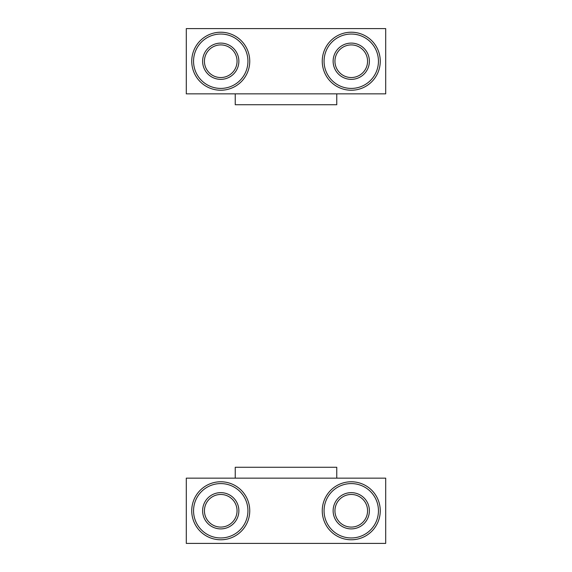 <?xml version="1.0" encoding="UTF-8"?>
<svg xmlns="http://www.w3.org/2000/svg" width="572" height="572" viewBox="0 0 572 572"><rect width="100%" height="100%" fill="white"/><g stroke="black" fill="none" stroke-linecap="round" stroke-linejoin="round"><path stroke-width="0.86" d="M385.7 478.142L186.3 478.142L186.3 543.4L385.7 543.4L385.7 478.142M378.449 510.775A27.191 27.191 0 0 1 337.659 534.319A27.191 27.191 0 0 1 337.659 487.222A27.191 27.191 0 0 1 378.449 510.775M380.258 510.775A29 29 0 0 0 336.758 485.657A29 29 0 0 0 336.758 535.892A29 29 0 0 0 380.258 510.775M249.749 510.775A29 29 0 0 0 206.242 485.657A29 29 0 0 0 206.242 535.892A29 29 0 0 0 249.749 510.775M247.933 510.775A27.191 27.191 0 0 1 207.15 534.319A27.191 27.191 0 0 1 207.15 487.222A27.191 27.191 0 0 1 247.933 510.775M334.942 510.775A16.316 16.316 0 0 1 359.416 496.646A16.316 16.316 0 0 1 359.416 524.903A16.316 16.316 0 0 1 334.942 510.775M204.433 510.775A16.316 16.316 0 0 1 228.9 496.646A16.316 16.316 0 0 1 228.9 524.903A16.316 16.316 0 0 1 204.433 510.775M333.133 510.775A18.125 18.125 0 0 0 360.317 526.469A18.125 18.125 0 0 0 360.317 495.073A18.125 18.125 0 0 0 333.133 510.775M202.617 510.775A18.125 18.125 0 0 0 229.808 526.469A18.125 18.125 0 0 0 229.808 495.073A18.125 18.125 0 0 0 202.617 510.775M336.758 478.142L336.758 467.267L235.242 467.267L235.242 478.142M186.3 93.858L385.7 93.858L385.7 28.6L186.3 28.6L186.3 93.858M193.55 61.225A27.191 27.191 0 0 1 234.341 37.681A27.191 27.191 0 0 1 234.341 84.778A27.191 27.191 0 0 1 193.55 61.225M191.742 61.225A29 29 0 0 0 235.242 86.343A29 29 0 0 0 235.242 36.108A29 29 0 0 0 191.742 61.225M322.25 61.225A29 29 0 0 0 365.758 86.343A29 29 0 0 0 365.758 36.108A29 29 0 0 0 322.25 61.225M324.067 61.225A27.191 27.191 0 0 1 364.85 37.681A27.191 27.191 0 0 1 364.85 84.778A27.191 27.191 0 0 1 324.067 61.225M237.058 61.225A16.316 16.316 0 0 1 212.584 75.354A16.316 16.316 0 0 1 212.584 47.097A16.316 16.316 0 0 1 237.058 61.225M367.567 61.225A16.316 16.316 0 0 1 343.1 75.354A16.316 16.316 0 0 1 343.1 47.097A16.316 16.316 0 0 1 367.567 61.225M238.867 61.225A18.125 18.125 0 0 0 211.683 45.531A18.125 18.125 0 0 0 211.683 76.927A18.125 18.125 0 0 0 238.867 61.225M369.383 61.225A18.125 18.125 0 0 0 342.192 45.531A18.125 18.125 0 0 0 342.192 76.927A18.125 18.125 0 0 0 369.383 61.225M235.242 93.858L235.242 104.733L336.758 104.733L336.758 93.858"/></g></svg>
